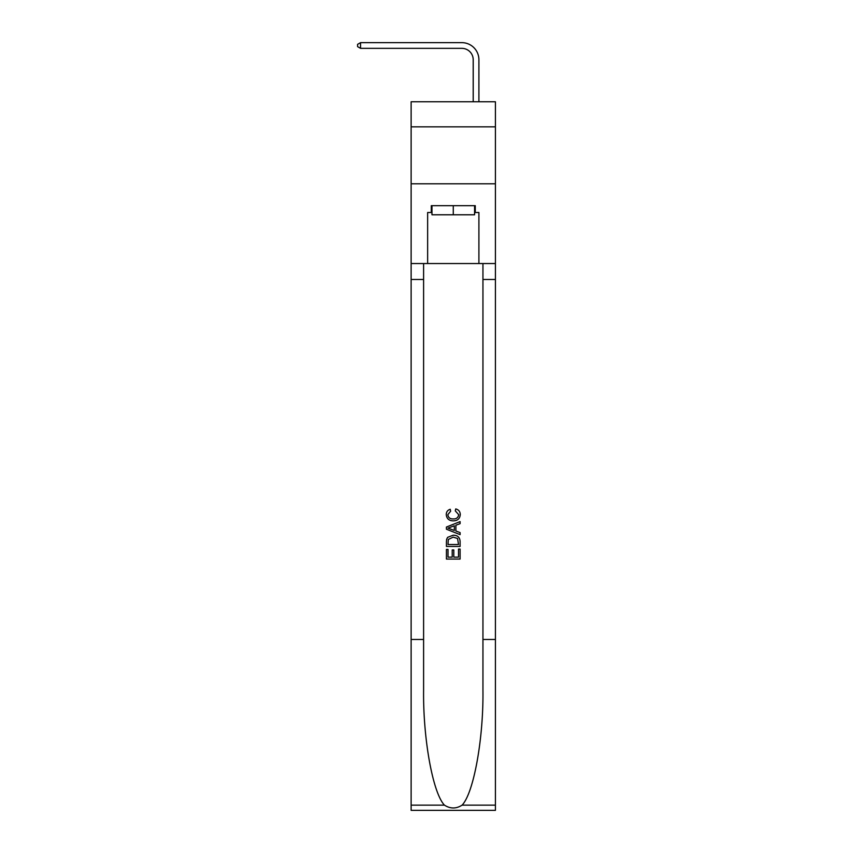 <?xml version="1.0" encoding="UTF-8"?>
<svg xmlns="http://www.w3.org/2000/svg" width="853" height="853" viewBox="0 0 853 853"><rect width="100%" height="100%" fill="white"/><g stroke="black" fill="none" stroke-linecap="round" stroke-linejoin="round"><path stroke-width="1.28" d="M495.422 126.841L495.422 101.774L411.125 101.774L411.125 126.841L495.422 126.841L495.422 183.8L411.125 183.8L411.125 126.841M473.202 101.774L473.202 59.742A11.388 11.388 128.8 0 0 461.814 48.344L360.542 48.344L357.578 46.638L357.578 44.356L360.542 42.65L461.814 42.65A17.092 17.092 -51.2 0 1 478.906 59.742L478.906 101.774M474.577 205.669L474.577 214.785L431.97 214.785L431.97 205.669M453.274 205.669L453.274 214.785M458.519 549.065L458.519 557.126L453.796 557.126L458.519 557.126L458.519 549.065L460.098 549.065L460.098 559.056L446.428 559.056L446.428 549.417L446.428 559.056M452.218 549.94L452.218 557.126L448.006 557.126L452.218 557.126L452.218 549.94L453.796 549.94L453.796 557.126M447.601 537.358L446.631 539.352L447.601 537.358L453.188 535.226C457.56 535.204 459.863 537.305 460.098 541.538L460.098 546.442L446.428 546.442L446.428 541.762L446.428 546.442M455.726 508.932L455.278 510.862L455.726 508.932C458.626 509.689 460.14 511.544 460.279 514.508C459.906 518.709 457.539 520.82 453.167 520.852L453.167 520.852C448.966 520.756 446.663 518.656 446.258 514.551L446.258 514.551C446.322 511.853 447.654 510.094 450.224 509.284L450.64 511.214L447.836 514.647C448.241 517.6 450.011 519.029 453.156 518.923C456.355 519.093 458.2 517.686 458.701 514.69L455.278 510.862M462.081 805.147L495.422 805.147L495.422 810.35L411.125 810.35L411.125 639.473L423.6 639.473L423.6 690.269C422.992 738.826 432.844 793.077 444.456 805.147C450.331 808.9 456.206 808.9 462.081 805.147C473.703 793.077 483.555 738.826 482.947 690.269L482.947 263.534M446.428 527.037L446.428 529.212L460.098 534.639L446.428 529.212L446.428 527.037L460.098 521.609L446.428 527.037M482.947 639.473L495.422 639.473L495.422 183.8M411.125 639.473L411.125 183.8M423.6 263.534L423.6 639.473M495.422 805.147L495.422 639.473M411.125 263.534L427.641 263.534L427.641 212.504L431.97 212.504M474.577 212.504L475.26 212.504L475.26 205.669L431.287 205.669L431.287 212.504M475.26 212.504L478.906 212.504L478.906 263.534L495.422 263.534M427.641 263.534L478.906 263.534M460.098 521.609L460.098 523.657L455.897 525.213L455.897 531.035L460.098 532.592L460.098 534.639M450.533 529.063L454.318 530.459L454.318 525.789L448.006 528.124L450.533 529.063M454.318 525.789L454.318 530.459M446.428 541.762L446.631 539.352M457.56 538.467L458.519 544.513L457.56 538.467L453.156 537.145L448.294 539.48L448.006 544.513L458.519 544.513L448.006 544.513M446.428 549.417L448.006 549.417L448.006 557.126M473.202 59.742A11.388 11.388 128.8 0 0 461.814 48.344A11.388 11.388 128.8 0 1 473.202 59.742A11.388 11.388 128.8 0 0 461.814 48.344A11.388 11.388 128.8 0 1 473.202 59.742A11.388 11.388 128.8 0 0 461.814 48.344A11.388 11.388 128.8 0 1 473.202 59.742A11.388 11.388 128.8 0 0 461.814 48.344A11.388 11.388 128.8 0 1 473.202 59.742A11.388 11.388 128.8 0 0 461.814 48.344A11.388 11.388 128.8 0 1 473.202 59.742A11.388 11.388 128.8 0 0 461.814 48.344A11.388 11.388 128.8 0 1 473.202 59.742A11.388 11.388 128.8 0 0 461.814 48.344A11.388 11.388 128.8 0 1 473.202 59.742A11.388 11.388 128.8 0 0 461.814 48.344A11.388 11.388 128.8 0 1 473.202 59.742M360.542 48.344L360.542 42.65L461.814 42.65M482.947 279.485L495.422 279.485M423.6 279.485L411.125 279.485M411.125 805.147L444.456 805.147"/></g></svg>
